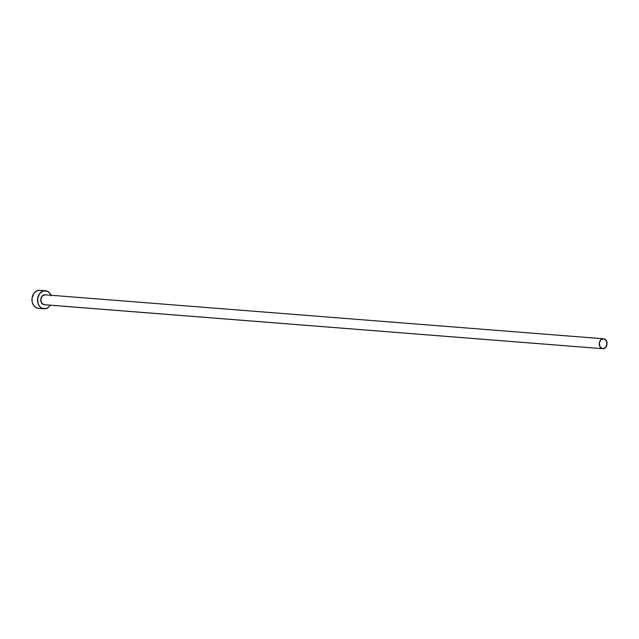 <?xml version="1.0" encoding="UTF-8"?>
<svg xmlns="http://www.w3.org/2000/svg" width="639" height="639" viewBox="0 0 639 639"><rect width="100%" height="100%" fill="white"/><g stroke="black" fill="none" stroke-linecap="round" stroke-linejoin="round"><path stroke-width="0.96" d="M44.722 304.731L602.417 348.67A4.984 3.914 -85.5 0 1 599.246 343.231A4.984 3.914 -85.5 0 1 603.52 338.782A4.984 3.914 -85.5 0 1 603.839 338.822A4.984 3.914 -85.5 0 1 607.01 344.253A4.984 3.914 -85.5 0 1 602.737 348.71A4.984 3.914 -85.5 0 1 602.417 348.67L43.955 304.683A4.984 3.914 94.5 0 0 44.275 304.731A4.984 3.914 94.5 0 0 44.594 304.739M40.369 290.37L44.794 290.713L38.979 290.282L36.255 291.152L33.963 293.269L32.07 298.022L32.11 301.552L33.212 304.739L35.209 307.095L37.789 308.278A9.058 7.117 94.5 0 0 38.372 308.349L43.955 308.789A9.058 7.117 -85.5 0 1 43.372 308.717L37.789 308.278L43.372 308.717A9.058 7.117 -85.5 0 1 37.605 298.828A9.058 7.117 -85.5 0 1 45.377 290.729A9.058 7.117 -85.5 0 1 45.96 290.809A9.058 7.117 -85.5 0 1 50.984 295.258M51.216 295.865L49.634 293.037L47.302 291.232L43.172 290.993L39.554 293.708L37.653 298.461L38.116 303.661L39.698 306.488L42.03 308.294L46.16 308.533L48.716 307.008L50.201 305.194A9.058 7.117 -85.5 0 1 43.955 308.789M45.377 290.729L39.794 290.29A9.058 7.117 94.5 0 0 32.022 298.389A9.058 7.117 94.5 0 0 37.789 308.278L39.187 308.357M43.955 304.683L41.439 302.742L40.808 299.044L42.438 295.777L45.377 294.835A4.984 3.914 94.5 0 0 45.057 294.795A4.984 3.914 94.5 0 0 40.784 299.252A4.984 3.914 94.5 0 0 43.955 304.683M603.839 338.822L600.9 339.756L599.27 343.031L599.901 346.721L602.417 348.67L605.357 347.736L606.986 344.461L606.355 340.771L603.839 338.822M44.275 304.731L602.737 348.71M45.057 294.795L603.52 338.782"/></g></svg>
